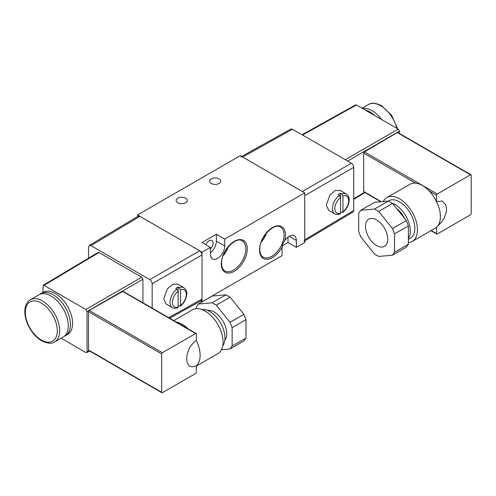 <?xml version="1.0" encoding="UTF-8"?>
<svg xmlns="http://www.w3.org/2000/svg" width="496" height="496" viewBox="0 0 496 496"><rect width="100%" height="100%" fill="white"/><g stroke="black" fill="none" stroke-linecap="round" stroke-linejoin="round"><path stroke-width="0.74" d="M178.151 305.586L180.24 306.317L180.538 305.567L180.538 289.813L179.341 287.723L178.151 287.035A11.482 6.628 -60 0 0 175.764 288.412L176.954 289.1L178.151 291.189L178.151 306.943L177.723 307.768C173.668 309.027 172.162 307.433 172.41 307.632A11.482 6.628 -60 0 1 170.029 302.374A11.482 6.628 -60 0 1 176.954 289.1M179.341 287.723A11.482 6.628 -60 0 1 183.892 287.742L177.711 284.177L172.906 284.22L167.499 288.703L163.723 298.741L166.123 304.005L172.41 307.632M178.151 306.943A9.796 5.654 120 0 1 172.416 302.374A9.796 5.654 120 0 1 178.151 291.189L178.151 287.035M54.653 341.918L63.246 336.951A24.316 14.043 -120 0 0 66.979 317.465A24.316 14.043 -120 0 0 51.088 296.031A24.316 14.043 -120 0 0 38.93 294.829L30.33 299.795A24.316 14.043 60 0 1 42.489 300.998A24.316 14.043 60 0 1 58.379 322.425A24.316 14.043 60 0 1 54.653 341.918C51.807 343.988 47.473 343.616 41.645 340.795C36.952 337.999 32.959 333.783 29.667 328.154C26.474 322.499 24.85 316.956 24.8 311.525C24.85 305.995 26.697 302.083 30.33 299.795M64.275 336.245A24.316 14.043 -120 0 0 65.398 335.711A24.316 14.043 -120 0 0 69.124 316.225A24.316 14.043 -120 0 0 53.239 294.791A24.316 14.043 -120 0 0 41.081 293.589A24.316 14.043 -120 0 0 40.052 294.289M65.398 335.711L67.549 334.471A24.316 14.043 -120 0 0 71.275 314.979A24.316 14.043 -120 0 0 55.391 293.551A24.316 14.043 -120 0 0 43.226 292.349L41.081 293.589M207.502 310.403A17.732 10.236 60 0 1 220.261 317.31A17.732 10.236 60 0 1 226.753 333.746A17.732 10.236 60 0 1 224.806 340.368M201.705 309.467A21.619 12.481 60 0 1 217.155 318.048A21.619 12.481 60 0 1 224.961 337.95A21.619 12.481 60 0 1 222.716 345.861M173.774 320.602L192.473 309.808A25.333 14.626 60 0 1 211.99 316.597A25.333 14.626 60 0 1 223.051 342.091A25.333 14.626 60 0 1 217.806 353.685L196.298 366.098M176.26 322.04A25.333 14.626 60 0 1 188.158 328.91M123.194 291.4L196.094 333.492A1.011 0.583 120 0 1 196.298 333.951L196.298 340.349C198.803 345.582 200.08 350.573 200.13 355.322C200.08 360.046 198.809 363.568 196.298 365.887L196.298 372.285A1.011 0.583 120 0 1 195.585 373.525L162.384 392.696A1.011 0.583 120 0 1 161.882 392.745A1.011 0.583 120 0 1 161.671 392.28L161.671 353.946L88.474 311.686L88.474 350.021L161.671 392.28M152.16 308.128L152.16 283.737C152.012 281.982 151.212 280.606 149.773 279.595L90.929 245.625L89.224 245.464L88.542 247.002L88.542 258.18M43.195 285.274L98.121 252.452L98.977 252.526L44.051 285.355L43.195 285.274L42.854 292.559M61.082 338.198L85.833 352.489L86.67 352.575L87.029 351.8L87.029 311.55L85.833 309.479L141.726 277.208L98.977 252.526M141.726 277.208L142.922 279.279L87.029 311.55M142.922 302.789L142.922 279.279M149.773 279.595L199.646 250.802L139.934 216.33L90.929 245.625M168.677 317.663L202.033 299.069L202.033 254.944L152.16 283.737M89.224 245.464L138.229 216.175L139.934 216.33M199.646 250.802C201.085 251.813 201.878 253.189 202.033 254.944M202.033 299.069L201.32 300.619L169.694 318.246M85.833 309.479L44.051 285.355M89.193 350.436L88.474 350.021M88.474 311.686L89.193 310.453L162.384 352.706A1.011 0.583 120 0 0 161.671 353.946M196.094 333.492A1.011 0.583 120 0 0 195.585 333.541L122.686 291.45L89.193 310.453M122.686 291.45L123.405 291.865M195.585 333.541L162.384 352.706M196.298 340.349C190.414 344.925 187.228 350.79 186.75 357.945L186.75 359.327C187.228 365.924 190.414 368.113 196.298 365.887M230.132 297.197L216.281 305.195L212.145 302.808L198.369 304.042L212.22 296.044L225.996 294.81L230.132 297.197L243.908 314.334L245.979 319.666L232.128 327.664L232.128 346.034L245.979 338.036L243.908 340.975L230.057 348.973L221.433 349.748M245.979 319.666L245.979 338.036M196.298 308.655L196.298 306.981L198.369 304.042M212.145 302.808L225.996 294.81M216.281 305.195L230.057 322.332L243.908 314.334M230.057 348.973L232.128 346.034M232.128 327.664L230.057 322.332M381.598 119.517A24.316 14.043 -120 0 0 372.081 110.707A24.316 14.043 -120 0 0 362.57 108.531M374.864 115.63A24.316 14.043 -120 0 0 369.935 111.947A24.316 14.043 -120 0 0 365 109.938M376.619 219.92A15.705 9.071 60 0 1 386.88 233.759A15.705 9.071 60 0 1 384.474 246.345A15.705 9.071 60 0 1 376.619 245.563A15.705 9.071 60 0 1 366.358 231.725A15.705 9.071 60 0 1 368.77 219.139A15.705 9.071 60 0 1 376.619 219.92M391.834 203.025A21.619 12.481 60 0 1 410.297 230.95A21.619 12.481 60 0 1 408.388 238.39M388.269 201.06L388.74 200.781A21.619 12.481 60 0 1 405.399 206.578A21.619 12.481 60 0 1 414.836 228.327A21.619 12.481 60 0 1 410.359 238.223L408.388 239.363M383.253 201.506A25.333 14.626 60 0 1 386.886 197.563A25.333 14.626 60 0 1 406.404 204.352A25.333 14.626 60 0 1 417.465 229.846A25.333 14.626 60 0 1 412.213 241.44A25.333 14.626 60 0 1 408.388 242.6M386.886 197.563L409.814 184.326A25.333 14.626 60 0 1 415.747 183.21A25.333 14.626 60 0 1 429.214 190.985A25.333 14.626 60 0 1 436.567 201.63C439.09 206.851 440.361 211.848 440.386 216.609C440.367 221.321 439.09 224.837 436.567 227.174A25.333 14.626 60 0 1 435.141 228.203L412.213 241.44M441.198 222.698L444.267 217.694C446.047 213.069 446.772 210.54 446.45 210.093C446.381 207.688 446.654 208.63 445.631 204.805L442.196 201.004L436.567 201.63L436.567 195.238A1.011 0.583 -60 0 1 437.286 193.992L470.481 174.828A1.011 0.583 -60 0 1 470.989 174.778A1.011 0.583 -60 0 1 471.2 175.243L471.2 213.578A1.011 0.583 -60 0 1 470.481 214.818L437.286 233.982A1.011 0.583 -60 0 1 436.778 234.031A1.011 0.583 -60 0 1 436.567 233.566L436.567 227.174L441.756 221.941M304.73 240.901L353.053 212.021L353.741 210.484L353.741 167.357C353.586 165.602 352.792 164.226 351.354 163.221L292.504 129.245L290.83 129.065L241.657 156.476M351.354 163.221L302.343 191.512L242.637 157.04L292.504 129.245M353.741 210.484L304.73 239.773L304.73 195.647L353.741 167.357M304.73 239.773L304.048 241.31M240.963 156.866L242.637 157.04M399.423 133.461L399.423 131.186L398.232 129.121L356.444 104.997L355.607 104.91L302.058 134.757M381.331 201.68L363.673 191.487L363.673 153.152L415.747 183.21M437.286 193.992L364.386 151.906L363.673 153.152M364.386 151.906L397.296 132.575L470.481 174.828M398.003 132.984L397.296 132.575M363.673 191.487L364.386 191.896M396.992 208.971A17.732 10.236 60 0 1 404.742 218.612M408.388 225.903L408.388 244.268L394.531 252.266L392.466 255.211L378.69 256.438L374.554 254.051L360.778 236.914L358.707 231.582L358.707 213.218L360.778 210.273L374.554 209.045L378.69 211.432L392.466 228.569L394.531 233.901L408.388 225.903L406.317 220.571L392.466 228.569M394.531 233.901L394.531 252.266M392.466 255.211L406.317 247.213L408.388 244.268M360.778 210.273L374.629 202.275L388.405 201.047L374.554 209.045M378.69 211.432L392.541 203.434L406.317 220.571M392.541 203.434L388.405 201.047M339.363 195.337A11.482 6.628 120 0 0 332.438 208.611A11.482 6.628 120 0 0 334.812 213.869C334.571 213.671 336.077 215.264 340.126 214.005L340.56 213.181L340.56 197.427L339.363 195.337L338.167 194.649A11.482 6.628 120 0 1 340.56 193.266L341.75 193.961L342.947 196.044L342.947 211.798L342.649 212.548L340.56 211.817M334.812 213.869L328.631 210.298L326.275 205.053L329.983 194.984L335.296 190.445L340.02 190.352L346.301 193.979A11.482 6.628 120 0 0 341.75 193.961M340.56 193.266L340.56 197.427A9.796 5.654 -60 0 0 334.825 208.611A9.796 5.654 -60 0 0 340.56 213.181M185.671 198.202A5.574 3.218 0 0 0 179.602 197.501A5.574 3.218 0 0 0 176.161 200.477A5.574 3.218 0 0 0 177.791 202.752A5.574 3.218 0 0 0 183.867 203.447A5.574 3.218 0 0 0 187.302 200.477A5.574 3.218 0 0 0 185.671 198.202M219.108 178.895A5.574 3.218 0 0 0 213.038 178.2A5.574 3.218 0 0 0 209.597 181.17A5.574 3.218 0 0 0 211.228 183.446A5.574 3.218 0 0 0 217.304 184.146A5.574 3.218 0 0 0 220.739 181.17A5.574 3.218 0 0 0 219.108 178.895M210.391 248.936A5.574 3.218 120 0 0 213.137 243.015A5.574 3.218 120 0 0 211.984 240.461A5.574 3.218 120 0 0 205.877 244.751M223.026 255.905A16.672 9.629 120 0 0 228.29 246.785M261.237 242.116A16.672 9.629 120 0 0 266.507 232.996M282.212 246.847A10.131 5.853 120 0 0 282.044 248.738L282.044 255.632L202.033 301.822L202.033 252.185L210.391 247.355L210.391 254.25A10.131 5.853 -60 0 0 212.493 258.893A10.131 5.853 -60 0 0 220.298 256.178A10.131 5.853 -60 0 0 224.719 245.979L224.719 239.084L304.73 192.888L304.73 242.532L296.372 247.361L296.372 240.467A10.131 5.853 120 0 0 294.277 235.823A10.131 5.853 120 0 0 284.605 240.92C283.055 242.637 282.255 244.615 282.212 246.847A18.358 10.596 -60 0 1 267.89 259.203A18.358 10.596 -60 0 1 259.507 250.027A18.358 10.596 -60 0 1 272.49 227.546A18.358 10.596 -60 0 1 285.467 235.036A18.358 10.596 -60 0 1 284.605 240.92M224.719 239.084L216.361 234.261L202.033 242.532L210.391 247.355M304.73 192.888L240.244 155.663L137.547 214.954L202.033 252.185M137.547 214.954L137.547 216.585M200.62 301.01L202.033 301.822M282.348 245.805L288.015 242.532L296.372 247.361M216.361 234.261L216.361 241.155A10.131 5.853 -60 0 1 210.391 252.755M288.015 242.532L288.015 237.131M180.538 305.567A9.796 5.654 120 0 0 186.267 294.376A9.796 5.654 120 0 0 180.538 289.813M41.298 340.02A22.63 13.063 -120 0 0 57.3 330.782A22.63 13.063 -120 0 0 41.298 303.068A22.63 13.063 -120 0 0 25.296 312.306A22.63 13.063 -120 0 0 41.298 340.02M87.029 351.8L89.026 350.684M397.662 128.793L391.611 115.314L381.523 105.66C375.695 102.839 371.361 102.467 368.522 104.538A24.316 14.043 60 0 1 380.68 105.747A24.316 14.043 60 0 1 396.899 128.352M436.567 233.566L431.21 230.479M429.214 190.985L436.567 195.238M398.232 129.121L345.259 159.7M302.541 135.042L356.444 104.997M347.646 161.082L399.423 131.186M364.51 192.305L353.741 198.747M342.947 196.044A9.796 5.654 -60 0 1 348.676 200.613A9.796 5.654 -60 0 1 342.947 211.798M284.059 235.048A17.341 10.013 120 0 0 280.277 227.007C274.251 222.344 259.079 237.696 259.805 249.612C259.91 253.344 260.952 255.824 262.942 257.04A17.341 10.013 120 0 0 271.796 256.289A17.341 10.013 120 0 0 284.059 235.048M245.842 248.837A17.341 10.013 120 0 0 242.067 240.796C236.034 236.133 220.863 251.484 221.594 263.401C221.693 267.133 222.741 269.613 224.725 270.828A17.341 10.013 120 0 0 233.579 270.078A17.341 10.013 120 0 0 245.842 248.837M221.297 263.816A18.358 10.596 -60 0 1 234.273 241.335A18.358 10.596 -60 0 1 247.256 248.825A18.358 10.596 -60 0 1 234.273 271.306A18.358 10.596 -60 0 1 221.297 263.816M216.361 241.155L224.719 245.979M289.205 236.325L296.372 240.467M183.892 287.742C186.099 289.658 187.054 291.636 186.763 293.688C186.471 298.704 184.295 302.913 180.24 306.317M88.685 350.486L161.882 392.745M86.67 352.575L89.54 350.982M368.522 104.538L362.086 108.252M363.884 191.946L380.816 201.723M430.912 230.646L436.778 234.031M397.798 132.519L470.989 174.778M364.988 192.584L353.741 199.311M342.649 212.548C345.458 210.323 347.429 207.39 348.576 203.757L349.134 200.812C349.128 199.764 349.804 196.825 346.301 193.979"/></g></svg>
